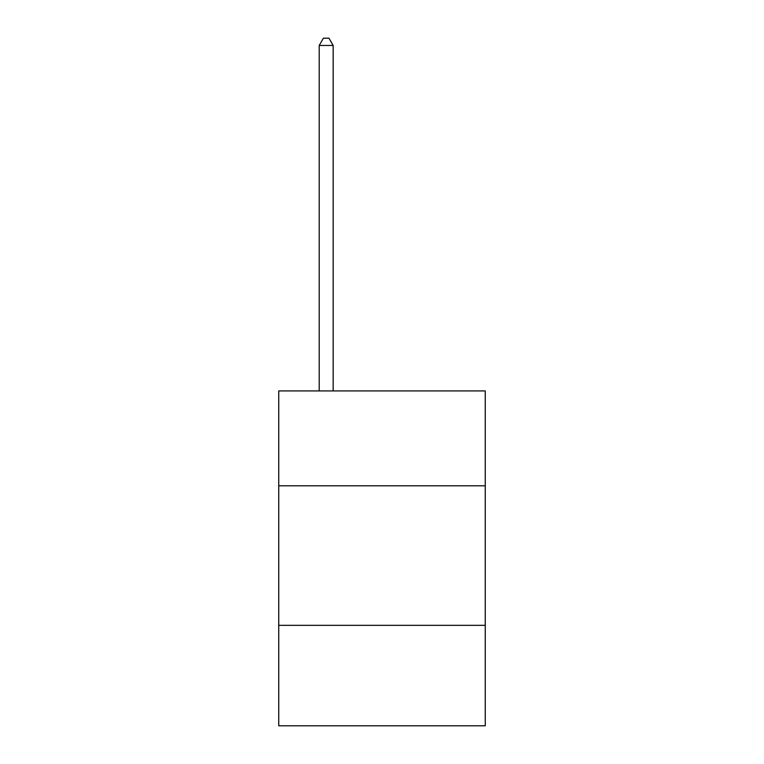 <?xml version="1.0" encoding="UTF-8"?>
<svg xmlns="http://www.w3.org/2000/svg" width="764" height="764" viewBox="0 0 764 764"><rect width="100%" height="100%" fill="white"/><g stroke="black" fill="none" stroke-linecap="round" stroke-linejoin="round"><path stroke-width="1.15" d="M485.255 485.808L485.255 390.929L278.745 390.929L278.745 485.808L485.255 485.808L485.255 725.8L278.745 725.8L278.745 485.808M485.255 625.344L278.745 625.344M333.161 390.929L333.161 45.458L319.209 45.458L319.209 390.929M319.209 45.458L323.401 38.2L328.978 38.2L333.161 45.458"/></g></svg>
